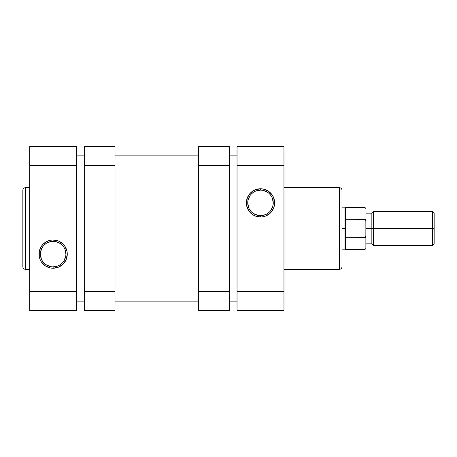 <?xml version="1.0" encoding="UTF-8"?>
<svg xmlns="http://www.w3.org/2000/svg" width="457" height="457" viewBox="0 0 457 457"><rect width="100%" height="100%" fill="white"/><g stroke="black" fill="none" stroke-linecap="round" stroke-linejoin="round"><path stroke-width="0.69" d="M22.85 190.272L22.85 266.728A2.559 2.559 0 0 0 25.409 269.287L25.409 187.713A2.559 2.559 0 0 0 22.85 190.272L22.85 266.728A2.559 2.559 0 0 0 25.409 269.287L29.676 269.287L25.409 269.287L25.409 187.713L29.676 187.713L25.409 187.713A2.559 2.559 0 0 0 22.85 190.272M53.143 241.342L53.143 239.976A14.121 14.121 0 0 1 67.265 254.098A14.121 14.121 0 0 1 53.143 268.225L58.547 267.145L63.129 264.083L66.191 259.502L67.265 254.098L66.996 251.344L64.883 246.254L63.129 244.112L58.547 241.05L53.143 239.976L50.39 240.251L47.739 241.05L43.158 244.112L41.398 246.254L39.291 251.344L39.291 256.857L40.096 259.502L41.398 261.947L45.294 265.843L50.39 267.951L53.143 268.225L53.143 266.859A12.756 12.756 0 0 0 65.899 254.098A12.756 12.756 0 0 0 53.143 241.342A12.756 12.756 0 0 0 40.387 254.098A12.756 12.756 0 0 0 53.143 266.859L53.143 268.225A14.121 14.121 0 0 1 39.022 254.098A14.121 14.121 0 0 1 53.143 239.976L53.143 241.342A12.756 12.756 0 0 1 65.899 254.098A12.756 12.756 0 0 1 53.143 266.859A12.756 12.756 0 0 1 40.387 254.098A12.756 12.756 0 0 1 53.143 241.342L48.259 242.313M76.61 310.417L76.61 146.583L29.676 146.583L29.676 310.417L76.61 310.417L76.61 291.646L29.676 291.646L29.676 165.354L76.61 165.354L76.61 291.646L29.676 291.646L29.676 310.417L76.61 310.417M29.676 146.583L76.61 146.583L76.61 165.354L29.676 165.354L29.676 146.583M53.143 266.859L58.028 265.888M60.233 264.706L62.163 263.118M63.752 261.187L65.654 256.588M65.899 254.098L64.928 249.219M63.752 247.014L62.163 245.078M60.233 243.49L55.634 241.587M46.054 243.49L44.123 245.078M42.535 247.014L40.633 251.613M40.387 254.098L41.359 258.982M42.535 261.187L44.123 263.118M46.054 264.706L50.653 266.614M237.034 155.117L229.351 155.117L237.034 155.117M198.635 155.117L115.01 155.117L198.635 155.117M84.288 155.117L76.61 155.117L84.288 155.117M76.61 301.883L84.288 301.883L76.61 301.883M115.01 301.883L198.635 301.883L115.01 301.883M229.351 301.883L237.034 301.883L229.351 301.883M260.501 215.658L260.501 217.024A14.121 14.121 0 0 1 246.374 202.902A14.121 14.121 0 0 1 260.501 188.775L255.097 189.855L250.516 192.917L247.454 197.498L246.374 202.902L246.649 205.656L248.757 210.746L252.652 214.641L255.097 215.95L260.501 217.024L263.255 216.749L265.905 215.95L270.487 212.888L273.549 208.306L274.349 205.656L274.623 202.902L273.549 197.498L272.241 195.053L268.345 191.157L263.255 189.049L260.501 188.775L260.501 190.141A12.756 12.756 0 0 0 247.74 202.902A12.756 12.756 0 0 0 260.501 215.658A12.756 12.756 0 0 0 273.257 202.902A12.756 12.756 0 0 0 260.501 190.141L260.501 188.775A14.121 14.121 0 0 1 274.623 202.902A14.121 14.121 0 0 1 260.501 217.024L260.501 215.658A12.756 12.756 0 0 1 247.74 202.902A12.756 12.756 0 0 1 260.501 190.141A12.756 12.756 0 0 1 273.257 202.902A12.756 12.756 0 0 1 260.501 215.658L265.38 214.687M341.99 266.728L341.99 190.272A2.559 2.559 0 0 0 339.431 187.713L339.431 269.287A2.559 2.559 0 0 0 341.99 266.728L341.99 190.272A2.559 2.559 0 0 0 339.431 187.713L283.968 187.713L339.431 187.713L339.431 269.287L283.968 269.287L339.431 269.287A2.559 2.559 0 0 0 341.99 266.728M237.034 146.583L237.034 310.417L283.968 310.417L283.968 146.583L237.034 146.583L237.034 165.354L283.968 165.354L283.968 291.646L237.034 291.646L237.034 165.354L283.968 165.354L283.968 146.583L237.034 146.583M283.968 310.417L237.034 310.417L237.034 291.646L283.968 291.646L283.968 310.417M260.501 190.141L255.617 191.112M253.412 192.294L251.481 193.882M249.893 195.813L247.985 200.412M247.74 202.902L248.711 207.781M249.893 209.986L251.481 211.922M253.412 213.51L258.011 215.413M267.585 213.51L269.521 211.922M271.104 209.986L273.012 205.387M273.257 202.902L272.286 198.018M271.104 195.813L269.521 193.882M267.585 192.294L262.986 190.386M432.442 228.5L432.442 245.569L432.442 228.5L371.855 228.5L371.855 243.861L371.855 228.5L365.886 228.5L371.855 228.5L371.855 213.139L371.855 228.5L373.563 228.5L373.563 245.569L373.563 228.5L432.442 228.5L432.442 211.431L432.442 228.5L434.15 228.5L432.442 228.5M434.15 243.861L434.15 213.139L434.15 243.861L432.442 245.569L373.563 245.569L371.855 243.861L365.886 243.861M365.886 248.551L365.886 235.549L365.886 248.551L365.029 249.408L365.029 237.703L365.029 249.408L345.406 249.408L345.406 228.5L344.978 228.5L344.978 249.83L344.978 228.5L341.99 228.5L344.978 228.5L344.978 207.17L344.978 228.5L345.406 228.5L345.406 207.592L345.406 219.297L365.029 219.297L365.029 207.592L365.029 219.297L365.749 220.223L365.886 221.451L365.851 236.166L365.029 237.703L345.406 237.703L345.406 249.408L344.978 249.83L341.99 249.83M434.15 213.139L432.442 211.431L373.563 211.431L373.563 228.5L373.563 211.431L371.855 213.139L365.886 213.139M365.32 219.411L345.406 219.297L345.406 237.703L365.314 237.589L365.886 235.549L365.851 220.828M365.886 221.451L365.851 220.834L365.886 221.451M365.514 219.651L365.851 220.834M229.351 165.354L229.351 146.583L198.635 146.583L198.635 165.354L198.635 146.583L229.351 146.583L229.351 291.646L229.351 165.354L198.635 165.354L229.351 165.354M229.351 310.417L229.351 291.646L198.635 291.646L198.635 165.354L198.635 310.417L198.635 291.646L229.351 291.646L229.351 310.417L198.635 310.417L229.351 310.417M84.288 146.583L84.288 310.417L115.01 310.417L115.01 291.646L115.01 310.417L84.288 310.417L84.288 165.354L115.01 165.354L115.01 291.646L84.288 291.646L115.01 291.646L115.01 146.583L115.01 165.354L84.288 165.354L84.288 146.583L115.01 146.583L84.288 146.583M365.886 208.449L365.029 207.592L345.406 207.592L344.978 207.17L341.99 207.17"/></g></svg>
